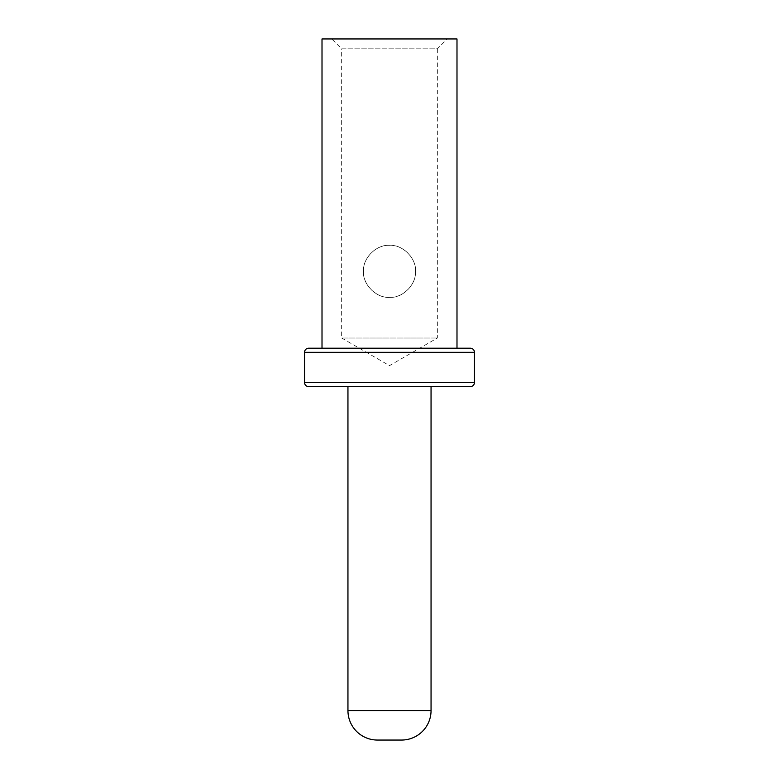 <?xml version="1.0" encoding="UTF-8"?>
<svg xmlns="http://www.w3.org/2000/svg" width="779" height="779" viewBox="0 0 779 779"><rect width="100%" height="100%" fill="white"/><g stroke="black" fill="none" stroke-linecap="round" stroke-linejoin="round"><path stroke-width="0.58" stroke-dasharray="3.9 2.92" d="M322.009 38.95L456.991 38.95M331.786 38.95L447.214 38.95L331.786 38.95L341.66 48.824L437.34 48.824L437.34 338.018L389.5 365.633L341.66 338.018L437.34 338.018L341.66 338.018L341.66 48.824L437.34 48.824L447.214 38.95M322.009 348.213L456.991 348.213L322.009 348.213M363.491 271.345C362.732 284.676 376.072 298.114 389.5 297.354C402.928 298.114 416.268 284.676 415.509 271.345C416.268 258.015 402.928 244.567 389.5 245.336C376.072 244.567 362.732 258.015 363.491 271.345C362.362 259.008 375.887 244.596 388.74 245.346C401.964 243.7 416.707 258.375 415.509 271.345C416.638 283.683 403.113 298.094 390.26 297.344C377.036 298.98 362.293 284.316 363.491 271.345M308.65 348.213L470.35 348.213M308.65 386.608L470.35 386.608M347.95 386.608L431.05 386.608L347.95 386.608M377.425 740.05L401.575 740.05M304.54 382.499L474.46 382.499M304.54 352.312L474.46 352.312M347.95 710.575L431.05 710.575"/><path stroke-width="1.17" d="M322.009 348.213L322.009 38.95L456.991 38.95L456.991 348.213M474.46 382.499L474.46 352.312A4.109 4.109 90 0 0 470.35 348.213L308.65 348.213A4.109 4.109 -90 0 0 304.54 352.312L304.54 382.499A4.109 4.109 0 0 0 308.65 386.608L470.35 386.608A4.109 4.109 0 0 0 474.46 382.499L304.54 382.499M431.05 386.608L431.05 710.575L347.95 710.575L347.95 386.608M347.95 710.575A29.475 29.475 -90 0 0 377.425 740.05L401.575 740.05A29.475 29.475 90 0 0 431.05 710.575M474.46 352.312L304.54 352.312"/></g></svg>
